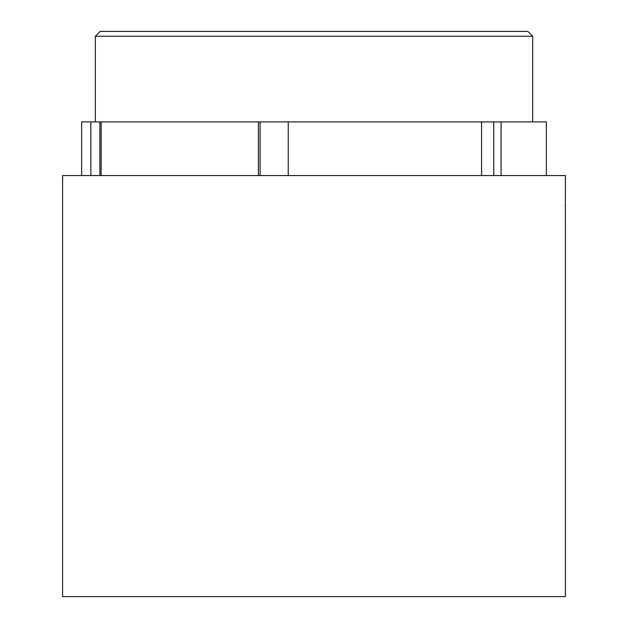 <?xml version="1.0" encoding="UTF-8"?>
<svg xmlns="http://www.w3.org/2000/svg" width="628" height="628" viewBox="0 0 628 628"><rect width="100%" height="100%" fill="white"/><g stroke="black" fill="none" stroke-linecap="round" stroke-linejoin="round"><path stroke-width="0.94" d="M565.381 193.502L565.381 218.246M546.336 175.565L546.336 121.911L99.876 121.911L99.876 175.565M258.398 121.911L258.398 175.565M95.323 36.251L100.174 31.4L527.826 31.4L532.677 36.251L95.323 36.251L95.323 121.911M565.074 205.874C565.435 222.453 565.435 222.453 565.074 205.874C565.435 189.295 565.435 189.295 565.074 205.874M565.404 193.024L565.404 175.565L62.596 175.565L62.596 596.6L565.404 596.6L565.404 218.725M260.086 121.911L260.086 175.565M493.734 121.911L493.734 175.565M99.876 121.911L81.664 121.911L81.664 175.565M90.84 121.911L90.84 175.565M101.147 121.911L101.147 175.565M288.236 121.911L288.236 175.565M481.558 121.911L481.558 175.565M501.081 121.911L501.081 175.565M532.677 36.251L532.677 121.911"/></g></svg>
